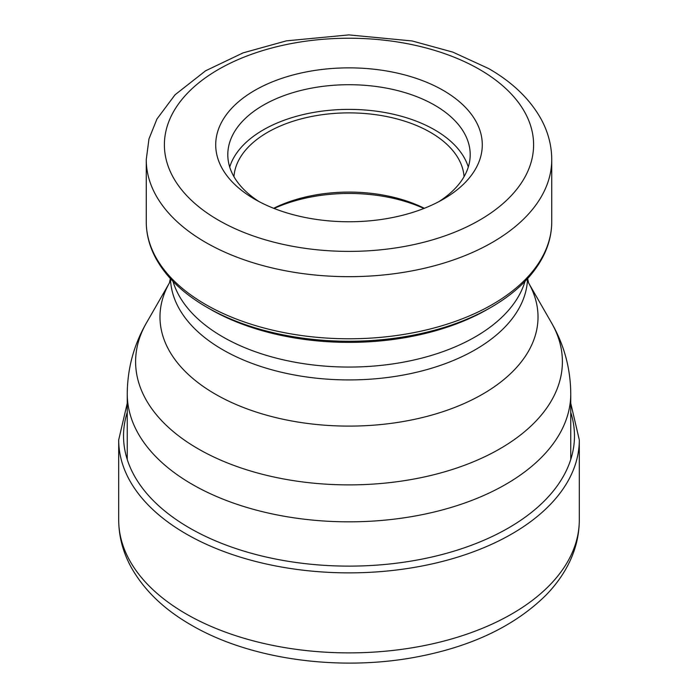 <?xml version="1.0" encoding="UTF-8"?>
<svg xmlns="http://www.w3.org/2000/svg" width="698" height="698" viewBox="0 0 698 698"><rect width="100%" height="100%" fill="white"/><g stroke="black" fill="none" stroke-linecap="round" stroke-linejoin="round"><path stroke-width="1.05" d="M210.211 309.188L210.211 309.188A196.269 113.312 180 0 0 487.789 309.188L491.113 307.268A200.972 116.034 180 0 1 206.887 307.268L210.22 309.188A196.269 113.312 0 0 0 210.22 309.188L206.887 307.268C182.824 293.334 165.635 276.687 155.322 257.326C149.311 245.809 146.292 233.943 146.257 221.737A202.743 117.055 180 0 0 205.64 304.502A202.743 117.055 0 0 0 426.583 329.875A202.743 117.055 0 0 0 551.743 221.737L551.743 159.615A202.743 117.055 0 0 1 426.583 267.762A202.743 117.055 0 0 1 205.64 242.389A202.743 117.055 180 0 1 146.257 159.615L146.257 221.737M254.753 199.227A133.292 76.955 0 0 0 443.247 199.227A133.292 76.955 0 0 0 443.247 90.4A133.292 76.955 0 0 0 254.753 90.4A133.292 76.955 0 0 0 254.753 199.227L254.753 199.227M259.228 201.687A121.199 69.975 180 0 1 227.801 154.686A121.199 69.975 180 0 1 302.618 90.033A121.199 69.975 180 0 1 434.697 105.206A121.199 69.975 180 0 1 470.199 154.686A121.199 69.975 180 0 1 438.772 201.687M229.703 167.023A121.199 69.975 180 0 1 312.713 112.596A121.199 69.975 180 0 1 434.697 129.88A121.199 69.975 180 0 1 468.297 167.023M464.057 176.673A115.153 66.485 0 0 0 430.422 132.35A115.153 66.485 0 0 0 307.094 117.439A115.153 66.485 0 0 0 233.943 176.673M273.668 208.292A115.153 66.485 180 0 1 424.332 208.292M274.113 208.466A120.894 69.8 180 0 1 423.887 208.466M579.305 519.914C579.209 536.387 575.082 552.127 566.898 567.116C561.454 577.072 554.509 586.381 546.072 595.036C515.482 625.312 473.357 645.755 419.69 656.373C341.61 672 250.8 659.968 191.156 625.007C164.327 609.624 144.442 590.569 131.486 567.832C123.057 552.633 118.791 536.657 118.695 519.914A230.305 132.969 0 0 0 186.148 613.935A230.305 132.969 0 0 0 437.131 642.762A230.305 132.969 0 0 0 579.305 519.914L579.305 439.897A230.305 132.969 180 0 1 437.131 562.745A230.305 132.969 180 0 1 186.148 533.918A230.305 132.969 0 0 1 118.695 439.897L127.245 403.269M570.755 412.405A225.471 130.177 180 0 1 453.84 551.193A225.471 130.177 180 0 1 189.568 527.993A225.471 130.177 0 0 1 127.245 412.405M551.542 322.895A213.387 123.197 180 0 1 461.055 466.534A213.387 123.197 180 0 1 198.11 448.797A213.387 123.197 180 0 1 146.458 322.895L169.448 282.891A189.018 109.124 180 0 0 215.342 394.143A189.018 109.124 180 0 0 448.046 409.927A189.018 109.124 180 0 0 528.561 282.891L551.542 322.895C564.141 344.786 570.545 368.413 570.755 393.803A221.755 128.031 0 0 1 433.859 512.088A221.755 128.031 0 0 1 192.194 484.333A221.755 128.031 180 0 1 127.245 393.803L127.245 459.493M527.531 278.694A178.566 103.095 0 0 1 415.842 372.427A178.566 103.095 0 0 1 222.741 349.733A178.566 103.095 180 0 1 170.469 278.694M524.992 281.399A178.566 103.095 180 0 1 403.086 362.218A178.566 103.095 180 0 1 222.741 336.864A178.566 103.095 180 0 1 173.008 281.399M218.465 220.175A184.612 106.585 180 0 1 218.465 69.442A184.612 106.585 180 0 1 479.535 69.442A184.612 106.585 180 0 1 479.535 220.175A184.612 106.585 180 0 1 218.465 220.175M118.695 519.914L118.695 439.897M579.305 439.897L570.755 403.269M146.458 322.895C133.859 344.786 127.455 368.413 127.245 393.803M570.755 393.803L570.755 459.493M170.364 278.581L169.405 282.978M527.636 278.581L528.595 282.978M551.743 159.615C551.673 145.577 548.157 132.131 541.194 119.271C530.026 99.177 512.498 82.268 488.609 68.544L452.88 52.132L412.169 40.964L348.834 34.9L286.363 40.859L243.113 52.865L205.613 70.786L175.032 94.797L156.937 119.026L148.979 138.867L146.257 159.615M491.113 307.268C515.176 293.334 532.365 276.687 542.678 257.326C548.689 245.809 551.708 233.943 551.743 221.737"/></g></svg>
